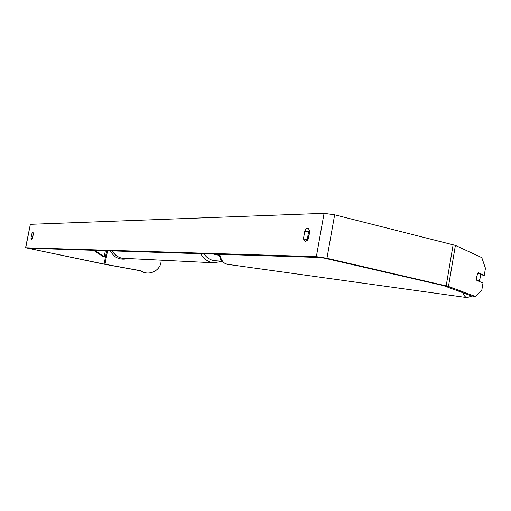<?xml version="1.0" encoding="UTF-8"?>
<svg xmlns="http://www.w3.org/2000/svg" width="511" height="511" viewBox="0 0 511 511"><rect width="100%" height="100%" fill="white"/><g stroke="black" fill="none" stroke-linecap="round" stroke-linejoin="round"><path stroke-width="0.77" d="M219.091 255.142L214.588 254.146M219.142 255.328L213.662 254.114M480.263 277.728L479.209 280.916L476.763 279.913L476.84 276.298L477.9 273.098L480.34 274.139L480.263 277.728M477.363 280.68L479.209 280.916M308.42 238.899L305.38 241.882L303.425 238.886L304.818 231.119C305.814 228.979 306.945 227.989 308.19 228.149L309.819 231.074L308.42 238.899M31.407 239.87L32.525 238.203L33.387 233.827L32.985 232.166L31.816 233.84L30.96 238.196L31.407 239.87M140.857 270.753L104.097 264.072L28.003 248.237L320.084 257.487L324.613 258.183L443.567 285.643L471.544 295.946L475.319 296.463L481.828 290.044L483.004 282.985L476.878 280.482L476.654 278.24L477.108 275.046L478.175 272.695L484.281 275.301L485.45 268.256L481.79 257.621L455.39 245.401L448.473 286.441L475.319 296.463M307.239 240.828L308.459 232L309.66 230.046M141.074 270.9L103.299 264.021L25.722 247.765L316.366 256.631L326.957 258.259L448.473 286.441M25.556 247.778L30.36 224.316L324.07 213.323L334.66 214.805L455.39 245.401M480.417 274.777L484.281 275.301M33.324 234.159L31.816 233.84M32.41 238.503L30.96 238.196M308.459 232L304.818 231.119M307.073 239.755L303.425 238.886M105.362 250.69L104.212 256.675L102.788 256.413L93.57 250.313M104.212 256.675L94.733 250.352M462.902 292.733C463.956 295.69 465.342 297.319 467.067 297.626L467.175 297.645M478.833 280.865L478.75 281.248M470.439 295.53L468.121 294.668M227.421 264.321L227.28 264.302C223.601 263.548 221.071 260.22 219.698 254.306M324.07 213.323L316.366 256.631M30.36 224.316L25.722 247.765M106.665 250.729L104.097 264.072M107.572 250.76L104.979 264.244M334.66 214.805L326.957 258.259M453.136 244.68L446.192 285.809M160.959 262.437L161.182 260.265L160.965 262.443C159.585 271.705 147.34 276.368 140.282 270.319C147.328 276.362 159.573 271.699 160.959 262.437M127.309 258.636C122.436 259.812 118.015 258.905 114.049 255.915L109.935 250.831L114.049 255.915M111.749 250.888L115.231 254.702M112.337 250.907C114.605 254.81 117.83 257.244 122.02 258.215L124.543 258.509M222.132 261.255L214.077 262.801L211.988 262.501C207.134 261.338 203.397 258.413 200.766 253.705M204.004 253.807C206.348 257.346 209.44 259.562 213.291 260.469L221.103 259.85M218.874 254.28C221.001 258.936 219.641 261.46 227.28 264.302L467.067 297.626L471.979 296.003M478.903 281.305L478.986 280.89M307.877 235.252L309.046 235.386M214.077 262.801L121.982 258.208C117.76 257.225 114.509 254.791 112.241 250.907"/></g></svg>
